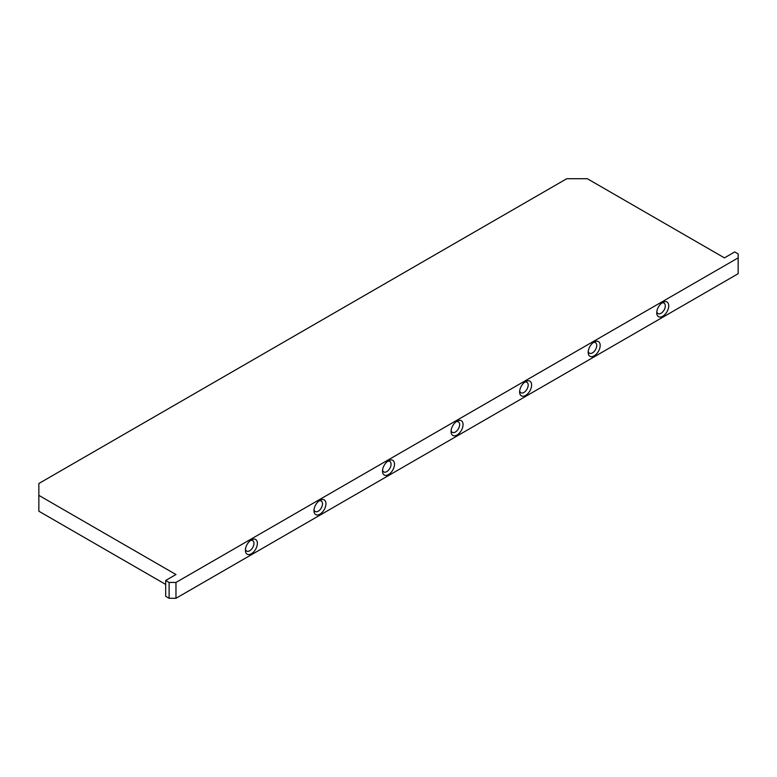 <?xml version="1.0" encoding="UTF-8"?>
<svg xmlns="http://www.w3.org/2000/svg" width="777" height="777" viewBox="0 0 777 777"><rect width="100%" height="100%" fill="white"/><g stroke="black" fill="none" stroke-linecap="round" stroke-linejoin="round"><path stroke-width="1.17" d="M662.732 302.408L662.732 302.408A8.479 4.895 120 0 0 656.74 312.801A8.479 4.895 120 0 0 662.732 316.258A8.479 4.895 120 0 0 668.735 305.876A8.479 4.895 120 0 0 662.732 302.408M656.808 311.684A6.061 3.496 120 0 0 657.993 313.597A6.061 3.496 120 0 0 661.023 313.296A6.061 3.496 120 0 0 664.976 307.954A6.061 3.496 120 0 0 664.053 303.098A6.061 3.496 120 0 0 661.81 303.03M594.172 341.987L594.172 341.987A8.479 4.895 120 0 0 588.179 352.379A8.479 4.895 120 0 0 594.172 355.847A8.479 4.895 120 0 0 600.174 345.454A8.479 4.895 120 0 0 594.172 341.987M588.247 351.262A6.061 3.496 120 0 0 589.432 353.176A6.061 3.496 120 0 0 592.462 352.875A6.061 3.496 120 0 0 596.425 347.533A6.061 3.496 120 0 0 595.493 342.676A6.061 3.496 120 0 0 593.249 342.608M525.621 381.575L525.621 381.575A8.479 4.895 120 0 0 519.619 391.967A8.479 4.895 120 0 0 525.621 395.425A8.479 4.895 120 0 0 531.614 385.033A8.479 4.895 120 0 0 525.621 381.575M519.687 390.85A6.061 3.496 120 0 0 520.872 392.754A6.061 3.496 120 0 0 523.902 392.463A6.061 3.496 120 0 0 527.865 387.121A6.061 3.496 120 0 0 526.932 382.265A6.061 3.496 120 0 0 524.689 382.197M457.061 421.153L457.061 421.153A8.479 4.895 120 0 0 451.058 431.546A8.479 4.895 120 0 0 457.061 435.013A8.479 4.895 120 0 0 463.053 424.621A8.479 4.895 120 0 0 457.061 421.153M451.136 430.429A6.061 3.496 120 0 0 452.311 432.342A6.061 3.496 120 0 0 455.341 432.041A6.061 3.496 120 0 0 459.304 426.699A6.061 3.496 120 0 0 458.372 421.843A6.061 3.496 120 0 0 456.128 421.775M388.5 460.742L388.5 460.742A8.479 4.895 120 0 0 382.498 471.124A8.479 4.895 120 0 0 388.5 474.592A8.479 4.895 120 0 0 394.502 464.199A8.479 4.895 120 0 0 388.5 460.742M382.575 470.017A6.061 3.496 120 0 0 383.76 471.921A6.061 3.496 120 0 0 386.791 471.62A6.061 3.496 120 0 0 390.744 466.278A6.061 3.496 120 0 0 389.811 461.431A6.061 3.496 120 0 0 387.568 461.353M319.939 500.32L319.939 500.32A8.479 4.895 120 0 0 313.947 510.712A8.479 4.895 120 0 0 319.939 514.17A8.479 4.895 120 0 0 325.942 503.787A8.479 4.895 120 0 0 319.939 500.32M314.015 509.595A6.061 3.496 120 0 0 315.2 511.509A6.061 3.496 120 0 0 318.23 511.208A6.061 3.496 120 0 0 322.183 505.866A6.061 3.496 120 0 0 321.26 501.01A6.061 3.496 120 0 0 319.007 500.942M251.379 539.898L251.379 539.898A8.479 4.895 120 0 0 245.386 550.291A8.479 4.895 120 0 0 251.379 553.758A8.479 4.895 120 0 0 257.381 543.366A8.479 4.895 120 0 0 251.379 539.898M245.454 549.174A6.061 3.496 120 0 0 246.639 551.087A6.061 3.496 120 0 0 249.67 550.786A6.061 3.496 120 0 0 253.623 545.444A6.061 3.496 120 0 0 252.7 540.588A6.061 3.496 120 0 0 250.456 540.52M165.686 580.477L165.686 596.309L169.114 598.28L169.114 582.449L175.971 582.449L738.15 257.877L738.15 253.924L734.721 251.942L724.436 257.877L587.325 178.72L566.754 178.72L38.85 483.498L38.85 495.367L175.971 574.533L165.686 580.477L169.114 582.449M175.971 582.449L175.971 598.28L738.15 273.708L738.15 257.877M175.971 598.28L169.114 598.28M165.686 584.43L38.85 511.208L38.85 495.367"/></g></svg>
